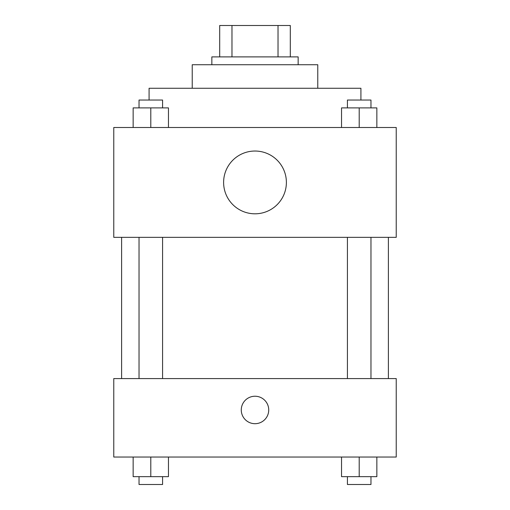 <?xml version="1.0" encoding="UTF-8"?>
<svg xmlns="http://www.w3.org/2000/svg" width="510" height="510" viewBox="0 0 510 510"><rect width="100%" height="100%" fill="white"/><g stroke="black" fill="none" stroke-linecap="round" stroke-linejoin="round"><path stroke-width="0.76" d="M231.98 56.884L231.98 25.5L219.695 25.5L219.695 56.884L219.695 25.5M231.98 25.5L290.305 25.5L290.305 56.884M278.02 56.884L278.02 25.5M211.848 64.732L211.848 56.884L298.152 56.884L298.152 64.732M192.232 88.268L192.232 64.732L317.768 64.732L317.768 88.268M149.079 100.036L149.079 88.268L360.921 88.268L360.921 100.036M113.768 127.5L396.232 127.5L396.232 237.348L113.768 237.348L113.768 127.5M255 213.805A31.384 31.384 0 0 1 227.817 166.732A31.384 31.384 0 0 1 282.183 166.732A31.384 31.384 0 0 1 255 213.805M113.768 378.579L396.232 378.579L396.232 457.036L113.768 457.036L113.768 378.579M255 423.695A13.732 13.732 0 0 1 243.111 403.098A13.732 13.732 0 0 1 266.889 403.098A13.732 13.732 0 0 1 255 423.695M341.541 457.036L341.541 476.652L376.852 476.652L376.852 457.036L376.852 476.652M359.199 476.652L359.199 457.036M370.968 476.652L370.968 484.5L347.425 484.5L347.425 476.652M133.148 457.036L133.148 476.652L168.459 476.652L168.459 457.036L168.459 476.652M150.801 476.652L150.801 457.036M162.575 476.652L162.575 484.5L139.032 484.5L139.032 476.652M341.541 127.5L341.541 107.884L376.852 107.884L376.852 127.5L376.852 107.884M359.199 127.5L359.199 107.884M370.968 107.884L370.968 100.036L347.425 100.036L347.425 107.884M133.148 127.5L133.148 107.884L168.459 107.884L168.459 127.5L168.459 107.884M150.801 127.5L150.801 107.884M162.575 107.884L162.575 100.036L139.032 100.036L139.032 107.884M388.384 378.579L388.384 237.348M121.616 378.579L121.616 237.348M347.425 237.348L347.425 378.579M370.968 237.348L370.968 378.579M162.575 378.579L162.575 237.348M139.032 378.579L139.032 237.348"/></g></svg>
